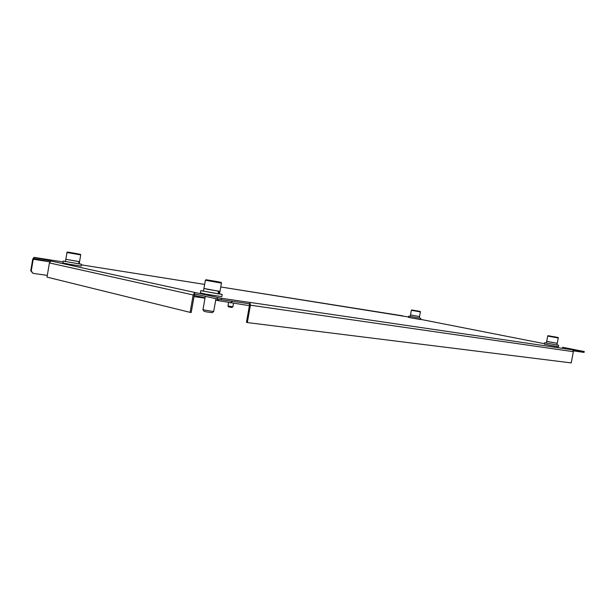 <?xml version="1.0" encoding="UTF-8"?>
<svg xmlns="http://www.w3.org/2000/svg" width="615" height="615" viewBox="0 0 615 615"><rect width="100%" height="100%" fill="white"/><g stroke="black" fill="none" stroke-linecap="round" stroke-linejoin="round"><path stroke-width="0.92" d="M34.04 257.339L63.022 261.936L34.04 257.339L221.415 298.275L221.169 299.674L249.728 303.825L249.967 302.465L249.198 302.303L584.25 351.549L562.525 347.26M572.165 349.743L572.849 349.874M221.169 299.674L217.195 298.967L217.441 297.568M194.717 292.579L194.478 293.939L217.195 298.967M34.01 257.331L32.726 259.138L30.75 270.754L31.265 270.877L33.248 259.253L33.84 258.415L49.853 261.952M573.303 350.842L584.089 352.41L584.25 351.549M221.415 298.275L249.967 302.465M408.583 316.994L220.777 286.974L402.81 315.856M194.671 292.871L193.172 294.954L190.112 312.366L47.009 277.104L49.431 262.928L50.814 261.021M50.776 261.252L51.714 261.16M31.265 270.877L32.933 273.321L30.75 270.754M32.933 273.321L47.301 275.397M194.017 296.584L204.995 298.175M195.155 294.085L194.271 295.115L191.219 312.512L190.112 312.366M249.921 302.757L250.405 305.194L247.33 322.568L246.446 322.352L249.521 305.002L249.152 303.741M572.819 350.066L573.341 351.672L571.243 362.911L247.33 322.568M232.893 306.808L227.973 305.947L228.649 306.908L231.924 307.477L232.885 306.808L233.492 303.41M213.674 311.59L212.106 312.681L206.094 311.82L204.08 311.298L202.965 309.745L213.674 311.59L215.957 298.69M207.993 289.396L220.009 291.318L221.454 283.108L205.372 280.256L203.926 288.489L207.993 289.396M218.648 282.024L208.746 280.271M208.424 280.109L213.443 281.147M213.474 280.947L208.454 280.217M219.624 293.762L222.215 294.431L221.823 296.638L205.779 294.139L200.382 292.886L200.774 290.672L203.457 290.926M222.215 294.431L200.774 290.672M203.934 288.466L218.156 291.133L218.571 293.909L203.419 291.133L203.88 288.481M219.04 291.256L220.055 291.325L219.194 293.978L219.002 291.249M219.194 293.978L218.563 293.855M552.116 342.432L557.259 343.285L558.22 337.989L547.688 336.067L546.704 341.34L552.116 342.432M549.172 335.928L551.125 336.32M555.053 337.035L551.194 336.328L555.053 337.035M551.002 336.221L554.699 336.966M556.959 344.907L558.674 345.315L558.405 346.737L551.586 345.615L544.375 344.139L544.636 342.724L546.374 342.955M558.674 345.315L544.636 342.724M546.673 341.34L557.198 343.285L556.944 344.992L546.358 343.039L546.704 341.333M557.144 343.793L557.259 343.285M411.358 310.283C412.311 310.029 409.536 309.568 415.909 310.706C410.582 309.768 410.597 309.799 415.955 310.798C421.29 311.736 421.275 311.705 415.909 310.706C419.584 311.236 421.075 311.636 420.383 311.92L411.358 310.283L410.513 314.934L419.538 316.556L419.422 317.217M419.222 311.344L412.65 310.16M410.513 314.926L419.484 316.571L419.307 317.978L420.768 318.339L420.545 319.592L408.506 317.401L408.737 316.156L410.228 316.356M420.768 318.339L408.737 316.156M410.482 314.926L410.213 316.425L419.292 318.07M67.004 252.519C66.751 251.696 67.642 252.081 75.722 253.442C66.758 251.889 65.574 251.735 72.17 252.98L75.722 253.442C83.025 254.948 79.52 253.834 80.711 254.925L67.004 252.519L65.836 259.307L79.589 261.69L79.189 263.85M69.149 252.35L78.758 254.072L69.211 252.365M79.235 263.735L81.449 264.258L81.134 266.072L69.41 264.281L62.853 262.928L63.16 261.098L65.444 261.352M81.449 264.258L63.16 261.098M65.836 259.292L78.835 261.629L78.943 263.866L65.421 261.49L65.797 259.299M79.212 263.873L79.289 261.675M544.452 343.708L420.583 319.362L544.452 343.708M204.641 284.414L81.349 264.85L204.641 284.407M33.248 259.253L48.316 261.613M193.172 294.954L49.431 262.928M250.405 305.194L573.341 351.672M209.869 280.525L217.141 281.593L209.869 280.525M553.169 336.705C559.312 337.789 559.212 337.735 552.87 336.551C546.743 335.467 546.843 335.521 553.169 336.705M554.838 336.92L556.875 337.328M78.758 254.072L70.318 252.619M232.616 301.335L230.218 302.934M219.025 300.935L216.949 298.905M228.549 302.688L227.973 305.947M221.454 283.108C220.232 281.855 223.576 283.008 217.149 281.593L206.117 279.733L205.372 280.256M202.965 309.729L205.318 296.338M558.22 337.989C559.073 337.689 557.298 337.204 552.87 336.551C545.167 335.198 549.026 335.782 547.688 336.067M420.383 311.92L419.538 316.564M80.711 254.925L79.55 261.683M70.333 252.619L69.188 252.358M249.398 305.686L215.688 300.197M205.056 297.821L194.225 295.408"/></g></svg>
